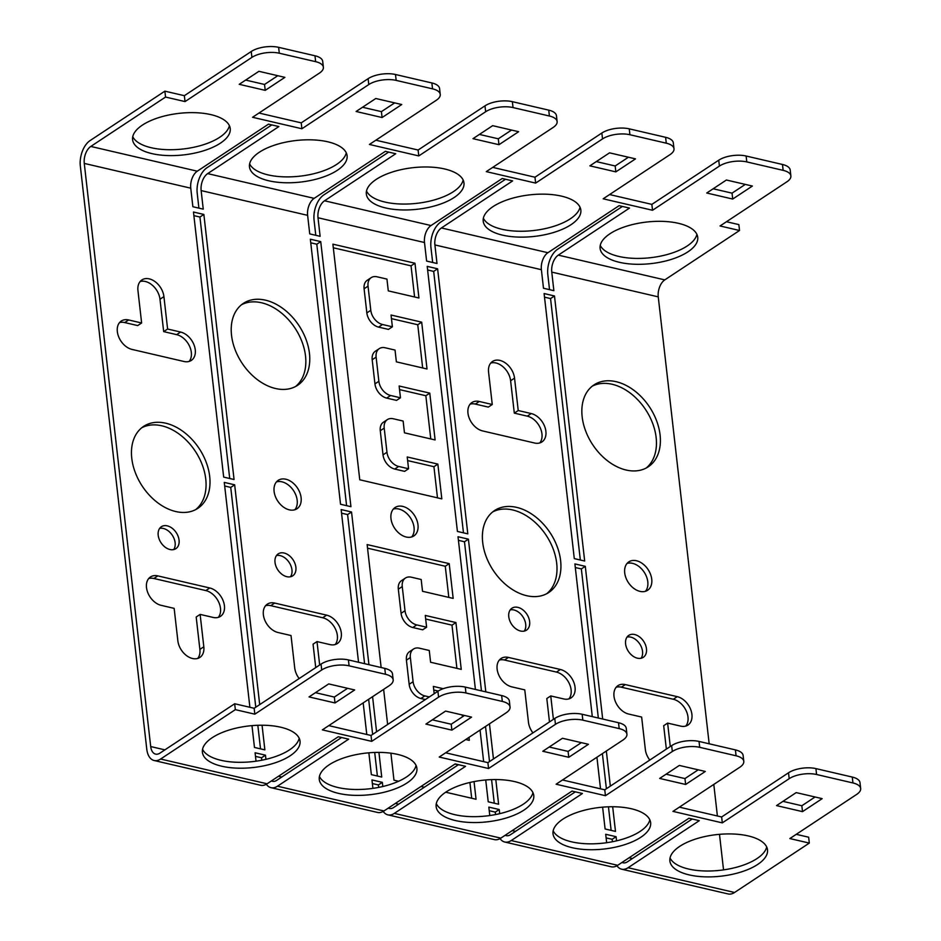 <?xml version="1.0" encoding="UTF-8"?>
<svg xmlns="http://www.w3.org/2000/svg" width="941" height="941" viewBox="0 0 941 941"><rect width="100%" height="100%" fill="white"/><g stroke="black" fill="none" stroke-linecap="round" stroke-linejoin="round"><path stroke-width="1.41" d="M164.875 91.159L165.545 97.052L185.024 101.581L251.906 57.389L251.235 51.508L184.354 95.688L164.875 91.159L90.124 140.55A19.655 11.41 103.1 0 0 80.326 166.016L146.772 749.154A19.655 11.41 103.1 0 0 154.124 760.504A19.655 11.41 103.1 0 0 160.593 759.034L235.344 709.643L254.823 714.172L321.704 669.992L321.034 664.099A19.655 8.363 -6.5 0 1 348.417 659.923L384.775 668.381A19.655 8.363 173.5 0 1 392.503 673.944L393.173 679.837A19.655 8.363 173.5 0 1 389.233 685.683L322.351 729.875L371.695 741.343L438.577 697.163L437.906 691.27A19.655 8.363 -6.5 0 1 465.289 687.095L501.647 695.552A19.655 8.363 173.5 0 1 509.375 701.116L510.046 707.009A19.655 8.363 173.5 0 1 506.105 712.855L439.224 757.046L488.567 768.515L555.449 724.335L554.778 718.442A19.655 8.363 -6.5 0 1 582.161 714.266L618.519 722.723A19.655 8.363 173.5 0 1 626.247 728.299L626.918 734.18A19.655 8.363 173.5 0 1 622.977 740.026L556.096 784.218L605.439 795.698L672.321 751.506L671.651 745.613A19.655 8.363 -6.5 0 1 699.034 741.437L735.403 749.895A19.655 8.363 173.5 0 1 743.119 755.47L743.79 761.351A19.655 8.363 173.5 0 1 739.849 767.209L672.968 811.389L722.312 822.869L789.193 778.678L788.523 772.784A19.655 8.363 -6.5 0 1 815.918 768.609L852.275 777.066A19.655 8.363 173.5 0 1 859.992 782.641L860.674 788.534A19.655 8.363 173.5 0 1 856.722 794.38L789.84 838.56L809.319 843.089L734.568 892.48A19.655 11.41 103.1 0 1 728.111 893.95L621.625 869.19A19.655 11.41 103.1 0 1 616.943 865.767M860.674 788.534A19.655 8.363 173.5 0 0 852.946 782.959L816.588 774.502L815.918 768.609M789.193 778.678A19.655 8.363 -6.5 0 1 816.588 774.502M743.79 761.351A19.655 8.363 173.5 0 0 736.074 755.788L699.704 747.33L699.034 741.437M672.321 751.506A19.655 8.363 -6.5 0 1 699.704 747.33M626.918 734.18A19.655 8.363 173.5 0 0 619.202 728.605L582.832 720.159L582.161 714.266M555.449 724.335A19.655 8.363 -6.5 0 1 582.832 720.159M510.046 707.009A19.655 8.363 173.5 0 0 502.318 701.433L465.96 692.988L465.289 687.095M438.577 697.163A19.655 8.363 -6.5 0 1 465.96 692.988M393.173 679.837A19.655 8.363 173.5 0 0 385.445 674.262L349.087 665.816L348.417 659.923M321.704 669.992A19.655 8.363 -6.5 0 1 349.087 665.816M160.593 759.034L267.079 783.794L338.29 736.744L348.676 739.155L277.466 786.206A19.655 11.41 103.1 0 1 270.996 787.676A19.655 11.41 103.1 0 1 266.327 784.253M277.466 786.206L383.952 810.966L455.162 763.916L465.548 766.327L394.338 813.377A19.655 11.41 103.1 0 1 387.868 814.847A19.655 11.41 103.1 0 1 383.199 811.424M394.338 813.377L500.824 838.137L572.034 791.087L582.42 793.498L511.21 840.548A19.655 11.41 103.1 0 1 504.752 842.019A19.655 11.41 103.1 0 1 500.071 838.596M511.21 840.548L617.696 865.308L688.906 818.258L699.292 820.67L628.082 867.72A19.655 11.41 103.1 0 1 621.625 869.19M679.743 846.347A49.132 20.902 173.5 0 0 669.886 860.968A49.132 20.902 173.5 0 0 704.268 876.824A49.132 20.902 173.5 0 0 757.658 864.461A49.132 20.902 173.5 0 0 767.515 849.841A49.132 20.902 173.5 0 0 733.145 833.997A49.132 20.902 173.5 0 0 679.743 846.347M796.204 792.604L776.537 805.602L802.508 811.636L822.175 798.638L796.204 792.604M562.871 819.176A49.132 20.902 173.5 0 0 553.014 833.797A49.132 20.902 173.5 0 0 587.396 849.652A49.132 20.902 173.5 0 0 640.786 837.29A49.132 20.902 173.5 0 0 650.643 822.669A49.132 20.902 173.5 0 0 616.273 806.825A49.132 20.902 173.5 0 0 562.871 819.176M679.331 765.433L659.665 778.43L685.636 784.465L705.303 771.467L679.331 765.433M445.999 792.004A49.132 20.902 173.5 0 0 436.142 806.625A49.132 20.902 173.5 0 0 470.524 822.481A49.132 20.902 173.5 0 0 523.914 810.119A49.132 20.902 173.5 0 0 533.77 795.498A49.132 20.902 173.5 0 0 499.389 779.642A49.132 20.902 173.5 0 0 445.999 792.004M562.459 738.262L542.781 751.259L568.764 757.293L588.431 744.296L562.459 738.262M329.127 764.833A49.132 20.902 173.5 0 0 319.27 779.454A49.132 20.902 173.5 0 0 353.64 795.31A49.132 20.902 173.5 0 0 407.041 782.947A49.132 20.902 173.5 0 0 416.898 768.327A49.132 20.902 173.5 0 0 382.517 752.471A49.132 20.902 173.5 0 0 329.127 764.833M445.587 711.09L425.908 724.088L451.88 730.122L471.559 717.124L445.587 711.09M212.254 737.662A49.132 20.902 173.5 0 0 202.397 752.282A49.132 20.902 173.5 0 0 236.767 768.138A49.132 20.902 173.5 0 0 290.169 755.776A49.132 20.902 173.5 0 0 300.026 741.155A49.132 20.902 173.5 0 0 265.644 725.299A49.132 20.902 173.5 0 0 212.254 737.662M328.703 683.919L309.036 696.916L335.008 702.951L354.675 689.953L328.703 683.919M321.034 664.099L254.152 708.279L234.674 703.75L159.923 753.141A13.103 7.61 103.1 0 1 155.606 754.117A13.103 7.61 103.1 0 1 150.701 746.554L84.267 163.416L190.752 188.176L192.87 206.726L203.256 209.149L201.139 190.588L307.625 215.348L309.742 233.897L320.128 236.32L318.011 217.759L424.497 242.519L426.614 261.08L437 263.492L434.895 244.931L541.381 269.691L543.486 288.252L553.873 290.663L551.767 272.114L658.253 296.862A13.103 7.61 103.1 0 1 664.781 279.889L739.532 230.498L738.861 224.605L726.464 221.735M251.235 51.508A19.655 8.363 -6.5 0 1 278.618 47.332L314.976 55.778A19.655 8.363 173.5 0 1 322.704 61.353L323.375 67.246A19.655 8.363 173.5 0 1 319.434 73.092L252.553 117.284L301.896 128.752L368.778 84.561L368.107 78.679A19.655 8.363 -6.5 0 1 395.491 74.504L431.86 82.949A19.655 8.363 173.5 0 1 439.576 88.525L440.247 94.418A19.655 8.363 173.5 0 1 436.306 100.264L369.425 144.455L418.769 155.924L485.65 111.744L484.98 105.851A19.655 8.363 -6.5 0 1 512.363 101.675L548.732 110.132A19.655 8.363 173.5 0 1 556.449 115.696L557.119 121.589A19.655 8.363 173.5 0 1 553.179 127.435L486.297 171.627L535.641 183.095L602.522 138.915L601.852 133.022A19.655 8.363 -6.5 0 1 629.247 128.846L665.605 137.304A19.655 8.363 173.5 0 1 673.321 142.867L674.003 148.76A19.655 8.363 173.5 0 1 670.051 154.606L603.169 198.798L652.525 210.266L719.406 166.087L718.736 160.193A19.655 8.363 -6.5 0 1 746.119 156.018L782.477 164.475A19.655 8.363 173.5 0 1 790.205 170.05L790.875 175.932A19.655 8.363 173.5 0 1 786.935 181.778L720.053 225.969L739.532 230.498M790.875 175.932A19.655 8.363 173.5 0 0 783.147 170.356L746.789 161.911L746.119 156.018M719.406 166.087A19.655 8.363 -6.5 0 1 746.789 161.911M674.003 148.76A19.655 8.363 173.5 0 0 666.275 143.185L629.917 134.739L629.247 128.846M602.522 138.915A19.655 8.363 -6.5 0 1 629.917 134.739M557.119 121.589A19.655 8.363 173.5 0 0 549.403 116.014L513.033 107.568L512.363 101.675M485.65 111.744A19.655 8.363 -6.5 0 1 513.033 107.568M440.247 94.418A19.655 8.363 173.5 0 0 432.531 88.842L396.161 80.385L395.491 74.504M368.778 84.561A19.655 8.363 -6.5 0 1 396.161 80.385M323.375 67.246A19.655 8.363 173.5 0 0 315.647 61.671L279.289 53.214L278.618 47.332M251.906 57.389A19.655 8.363 -6.5 0 1 279.289 53.214M165.545 97.052L90.795 146.443L197.281 171.191L268.491 124.153L278.877 126.564L207.667 173.614L314.153 198.363L385.363 151.325L395.749 153.736L324.539 200.786L431.025 225.546L502.235 178.496L512.622 180.907L441.411 227.957L547.897 252.717L619.107 205.667L629.505 208.079L558.295 255.129L664.781 279.889M609.956 233.756A49.132 20.902 173.5 0 0 600.099 248.377A49.132 20.902 173.5 0 0 634.469 264.233A49.132 20.902 173.5 0 0 687.871 251.87A49.132 20.902 173.5 0 0 697.728 237.25A49.132 20.902 173.5 0 0 663.346 221.394A49.132 20.902 173.5 0 0 609.956 233.756M732.71 199.045L752.377 186.047L726.405 180.013L706.738 193.011L732.71 199.045L732.039 193.152L713.16 188.765M493.072 206.585A49.132 20.902 173.5 0 0 483.215 221.206A49.132 20.902 173.5 0 0 517.597 237.061A49.132 20.902 173.5 0 0 570.987 224.699A49.132 20.902 173.5 0 0 580.844 210.078A49.132 20.902 173.5 0 0 546.474 194.222A49.132 20.902 173.5 0 0 493.072 206.585M615.837 171.874L635.504 158.876L609.533 152.842L589.866 165.839L615.837 171.874L615.167 165.981L596.288 161.593M376.2 179.413A49.132 20.902 173.5 0 0 366.343 194.034A49.132 20.902 173.5 0 0 400.725 209.89A49.132 20.902 173.5 0 0 454.115 197.528A49.132 20.902 173.5 0 0 463.972 182.907A49.132 20.902 173.5 0 0 429.602 167.051A49.132 20.902 173.5 0 0 376.2 179.413M498.965 144.702L518.632 131.705L492.661 125.671L472.994 138.668L498.965 144.702L498.295 138.809L479.404 134.422M259.328 152.242A49.132 20.902 173.5 0 0 249.471 166.863A49.132 20.902 173.5 0 0 283.853 182.707A49.132 20.902 173.5 0 0 337.243 170.356A49.132 20.902 173.5 0 0 347.1 155.736A49.132 20.902 173.5 0 0 312.718 139.88A49.132 20.902 173.5 0 0 259.328 152.242M382.093 117.531L401.76 104.533L375.788 98.499L356.11 111.485L382.093 117.531L381.411 111.638L362.532 107.25M142.456 125.071A49.132 20.902 173.5 0 0 132.599 139.691A49.132 20.902 173.5 0 0 166.969 155.536A49.132 20.902 173.5 0 0 220.37 143.185A49.132 20.902 173.5 0 0 230.227 128.564A49.132 20.902 173.5 0 0 195.846 112.708A49.132 20.902 173.5 0 0 142.456 125.071M265.209 90.36L284.888 77.362L258.916 71.316L239.237 84.314L265.209 90.36L264.539 84.467L245.66 80.079M549.532 289.652L547.827 274.713A19.655 11.41 103.1 0 1 557.625 249.236L622.413 206.432M432.66 262.48L430.954 247.53A19.655 11.41 103.1 0 1 440.741 222.064L505.529 179.261M315.788 235.309L314.082 220.359A19.655 11.41 103.1 0 1 323.869 194.893L388.657 152.089M198.904 208.137L197.21 193.187A19.655 11.41 103.1 0 1 206.996 167.721L271.784 124.918M368.107 78.679L301.226 122.859L258.975 113.038M484.98 105.851L418.098 150.031L375.847 140.209M601.852 133.022L534.97 177.214L492.719 167.38M718.736 160.193L651.854 204.385L609.592 194.552M600.252 245.378A49.132 20.902 173.5 0 0 637.151 258.422A49.132 20.902 173.5 0 0 687.201 245.977A49.132 20.902 173.5 0 0 696.893 234.368M745.296 184.401L732.039 193.152M483.38 218.206A49.132 20.902 173.5 0 0 520.279 231.251A49.132 20.902 173.5 0 0 570.317 218.806A49.132 20.902 173.5 0 0 580.021 207.196M628.412 157.229L615.167 165.981M366.508 191.035A49.132 20.902 173.5 0 0 403.407 204.068A49.132 20.902 173.5 0 0 453.444 191.635A49.132 20.902 173.5 0 0 463.148 180.013M511.539 130.058L498.295 138.809M249.624 163.852A49.132 20.902 173.5 0 0 286.534 176.896A49.132 20.902 173.5 0 0 336.572 164.463A49.132 20.902 173.5 0 0 346.264 152.842M394.667 102.887L381.411 111.638M132.752 136.68A49.132 20.902 173.5 0 0 169.662 149.725A49.132 20.902 173.5 0 0 219.7 137.292A49.132 20.902 173.5 0 0 229.392 125.671M277.795 75.715L264.539 84.467M622.06 862.427A13.103 7.61 103.1 0 0 623.107 862.815A13.103 7.61 103.1 0 0 627.412 861.827L692.2 819.023M505.188 835.255A13.103 7.61 103.1 0 0 506.234 835.643A13.103 7.61 103.1 0 0 510.54 834.655L575.327 791.852M388.315 808.084A13.103 7.61 103.1 0 0 389.362 808.472A13.103 7.61 103.1 0 0 393.667 807.484L458.455 764.68M271.431 780.912A13.103 7.61 103.1 0 0 272.478 781.301A13.103 7.61 103.1 0 0 276.795 780.312L341.583 737.509M437.906 691.27L371.025 735.462L328.762 725.629M445.646 752.8L487.897 762.633L488.567 768.515M554.778 718.442L487.897 762.633M671.651 745.613L604.769 789.805L562.518 779.983M788.523 772.784L721.641 816.976L679.39 807.155M809.319 843.089L808.648 837.208L796.262 834.326M670.051 857.969A49.132 20.902 173.5 0 0 706.95 871.013A49.132 20.902 173.5 0 0 756.987 858.58A49.132 20.902 173.5 0 0 766.692 846.959M815.082 796.992L801.838 805.755L782.959 801.356M553.179 830.797A49.132 20.902 173.5 0 0 590.078 843.842A49.132 20.902 173.5 0 0 640.115 831.397A49.132 20.902 173.5 0 0 649.819 819.787M698.21 769.82L684.966 778.572L666.075 774.184M436.295 803.626A49.132 20.902 173.5 0 0 473.205 816.67A49.132 20.902 173.5 0 0 523.243 804.226A49.132 20.902 173.5 0 0 532.935 792.616M581.338 742.649L568.082 751.4L549.203 747.013M319.422 776.454A49.132 20.902 173.5 0 0 356.333 789.499A49.132 20.902 173.5 0 0 406.371 777.054A49.132 20.902 173.5 0 0 416.063 765.445M464.466 715.478L451.21 724.229L432.331 719.841M202.55 749.283A49.132 20.902 173.5 0 0 239.449 762.316A49.132 20.902 173.5 0 0 289.499 749.883A49.132 20.902 173.5 0 0 299.191 738.262M347.594 688.306L334.337 697.058L315.458 692.67M395.032 350.064L396.373 361.85L427.026 368.978L421.686 322.151L391.044 315.023L392.385 326.798L382.517 324.504A13.103 9.092 56.5 0 1 370.789 310.307L368.037 286.158A13.103 9.092 56.5 0 1 371.201 277.642A13.103 9.092 56.5 0 1 377.082 276.795L386.951 279.089L388.292 290.875L418.933 297.991L414.981 263.245L332.902 244.166L359.756 479.781L441.823 498.859L437.859 464.101L407.218 456.973L408.559 468.759L398.69 466.465A13.103 9.092 56.5 0 1 386.963 452.268L384.21 428.12A13.103 9.092 56.5 0 1 387.374 419.604A13.103 9.092 56.5 0 1 393.256 418.757L403.124 421.05L404.465 432.825L435.107 439.953L429.778 393.126L399.125 385.998L400.466 397.784L390.597 395.491A13.103 9.092 56.5 0 1 378.87 381.293L376.118 357.145A13.103 9.092 56.5 0 1 379.282 348.629A13.103 9.092 56.5 0 1 385.163 347.77L395.032 350.064M231.533 335.278A49.132 34.099 56.5 0 0 257.364 379.646A49.132 34.099 56.5 0 0 297.568 385.328A49.132 34.099 56.5 0 0 309.448 353.393A49.132 34.099 56.5 0 0 283.617 309.036A49.132 34.099 56.5 0 0 243.413 303.343A49.132 34.099 56.5 0 0 231.533 335.278M163.922 296.627A16.373 11.363 56.5 0 0 155.312 281.829A16.373 11.363 56.5 0 0 141.903 279.936A16.373 11.363 56.5 0 0 137.951 290.581L141.632 322.986L128.646 319.964A16.373 11.363 56.5 0 0 121.295 321.022A16.373 11.363 56.5 0 0 118.507 336.396A16.373 11.363 56.5 0 0 132.011 349.417L183.954 361.485A16.373 11.363 56.5 0 0 191.305 360.427A16.373 11.363 56.5 0 0 194.093 345.053A16.373 11.363 56.5 0 0 180.59 332.044L167.604 329.021L163.922 296.627L159.982 299.226A16.373 11.363 56.5 0 0 140.138 281.535M274.102 491.402A17.032 11.821 56.5 0 0 283.053 506.776A17.032 11.821 56.5 0 0 296.991 508.752A17.032 11.821 56.5 0 0 301.108 497.683A17.032 11.821 56.5 0 0 292.157 482.298A17.032 11.821 56.5 0 0 278.218 480.333A17.032 11.821 56.5 0 0 274.102 491.402M553.414 719.336L550.744 695.928L563.73 698.94A16.373 11.363 56.5 0 0 571.081 697.881A16.373 11.363 56.5 0 0 573.881 682.507A16.373 11.363 56.5 0 0 560.377 669.486L508.434 657.418A16.373 11.363 56.5 0 0 501.082 658.477A16.373 11.363 56.5 0 0 498.295 673.85A16.373 11.363 56.5 0 0 511.786 686.859L524.772 689.882L528.466 722.276A16.373 11.363 56.5 0 0 532.912 732.886M625.6 643.926A13.162 9.139 56.5 0 0 632.517 655.818A13.162 9.139 56.5 0 0 643.291 657.336A13.162 9.139 56.5 0 0 646.467 648.784A13.162 9.139 56.5 0 0 639.551 636.904A13.162 9.139 56.5 0 0 628.776 635.375A13.162 9.139 56.5 0 0 625.6 643.926M131.775 458.314A49.132 34.099 56.5 0 0 157.594 502.67A49.132 34.099 56.5 0 0 197.81 508.363A49.132 34.099 56.5 0 0 209.69 476.428A49.132 34.099 56.5 0 0 183.86 432.06A49.132 34.099 56.5 0 0 143.644 426.379A49.132 34.099 56.5 0 0 131.775 458.314M158.194 535.264A13.162 9.139 56.5 0 0 165.11 547.144A13.162 9.139 56.5 0 0 175.885 548.662A13.162 9.139 56.5 0 0 179.061 540.11A13.162 9.139 56.5 0 0 172.144 528.23A13.162 9.139 56.5 0 0 161.37 526.713A13.162 9.139 56.5 0 0 158.194 535.264M213.113 617.425A16.373 11.363 56.5 0 0 220.465 616.367A16.373 11.363 56.5 0 0 223.252 600.993A16.373 11.363 56.5 0 0 209.749 587.972L157.806 575.892A16.373 11.363 56.5 0 0 150.466 576.962A16.373 11.363 56.5 0 0 147.666 592.324A16.373 11.363 56.5 0 0 161.17 605.345L174.156 608.368L177.849 640.762A16.373 11.363 56.5 0 0 186.447 655.548A16.373 11.363 56.5 0 0 199.857 657.441A16.373 11.363 56.5 0 0 203.821 646.796L200.127 614.402L213.113 617.425M275.019 562.424A13.162 9.139 56.5 0 0 281.935 574.304A13.162 9.139 56.5 0 0 292.71 575.833A13.162 9.139 56.5 0 0 295.886 567.27A13.162 9.139 56.5 0 0 288.969 555.39A13.162 9.139 56.5 0 0 278.207 553.873A13.162 9.139 56.5 0 0 275.019 562.424M485.732 779.983L488.226 801.803L498.612 804.226L495.801 779.571M483.65 761.645L480.051 730.075M475.417 689.447L458.02 536.746L468.406 539.158L464.478 541.757L458.432 540.346M493.46 758.952L489.461 723.852M485.815 691.87L468.406 539.158M437.612 268.797L467.806 533.853L457.42 531.442L427.214 266.374L437.612 268.797L433.672 271.396L427.626 269.985M554.484 295.968L584.679 561.024L574.292 558.613L544.098 293.545L554.484 295.968L550.544 298.568L544.51 297.156M592.301 716.619L574.892 563.918L585.29 566.329L581.35 568.929L575.304 567.529M602.616 807.155L605.098 828.974L615.485 831.397L612.673 806.743M610.333 786.123L606.333 751.024M602.687 719.042L585.29 566.329M600.523 788.817L596.923 757.246M256.034 761.187L255.082 752.765L265.468 755.176L261.527 757.776L255.493 756.376M265.938 759.328L265.468 755.176M372.918 788.358L371.954 779.936L382.34 782.347L378.411 784.947L372.365 783.547M382.811 786.5L382.34 782.347M489.791 815.541L488.826 807.107L499.212 809.519L495.284 812.118L489.238 810.719M499.695 813.671L499.212 809.519M606.663 842.713L605.698 834.279L616.096 836.69L612.156 839.29L606.11 837.89M616.567 840.854L616.096 836.69M658.253 296.862L709.173 743.79M713.796 784.418L717.395 815.988M719.489 834.326L723.535 869.884M670.286 746.519L667.628 723.1L680.614 726.111A16.373 11.363 56.5 0 0 687.953 725.052A16.373 11.363 56.5 0 0 690.753 709.679A16.373 11.363 56.5 0 0 677.249 696.658L625.306 684.589A16.373 11.363 56.5 0 0 617.955 685.648A16.373 11.363 56.5 0 0 615.167 701.021A16.373 11.363 56.5 0 0 628.659 714.043L641.644 717.054L645.338 749.459A16.373 11.363 56.5 0 0 649.784 760.057M251.988 725.64L254.47 747.46L264.868 749.871L262.057 725.217M249.894 707.291L224.276 482.392L234.662 484.815L230.733 487.414L224.687 486.003M259.704 704.609L234.662 484.815M203.856 214.442L234.062 479.51L223.676 477.099L193.47 212.031L203.856 214.442L199.927 217.042L229.71 478.499M320.728 241.614L350.934 506.681L340.548 504.27L310.342 239.202L320.728 241.614L316.799 244.213L310.753 242.813M358.545 662.276L341.148 509.575L351.534 511.986L347.605 514.586L341.559 513.174M368.86 752.812L371.354 774.631L381.74 777.054L378.929 752.4M376.576 731.78L372.577 696.681M368.931 664.687L351.534 511.986M366.778 734.474L363.179 702.903M508.775 616.767A13.162 9.139 56.5 0 0 515.692 628.647A13.162 9.139 56.5 0 0 526.454 630.176A13.162 9.139 56.5 0 0 529.642 621.625A13.162 9.139 56.5 0 0 522.726 609.733A13.162 9.139 56.5 0 0 511.951 608.215A13.162 9.139 56.5 0 0 508.775 616.767M482.698 542.475A49.132 34.099 56.5 0 0 508.528 586.843A49.132 34.099 56.5 0 0 548.732 592.524A49.132 34.099 56.5 0 0 560.613 560.589A49.132 34.099 56.5 0 0 534.782 516.233A49.132 34.099 56.5 0 0 494.578 510.54A49.132 34.099 56.5 0 0 482.698 542.475M624.718 572.916A17.032 11.821 56.5 0 0 633.681 588.301A17.032 11.821 56.5 0 0 647.62 590.266A17.032 11.821 56.5 0 0 651.737 579.197A17.032 11.821 56.5 0 0 642.774 563.824A17.032 11.821 56.5 0 0 628.835 561.848A17.032 11.821 56.5 0 0 624.718 572.916M488.567 372.107L492.261 404.501L479.275 401.478A16.373 11.363 56.5 0 0 471.923 402.536A16.373 11.363 56.5 0 0 469.136 417.91A16.373 11.363 56.5 0 0 482.627 430.931L534.57 443.011A16.373 11.363 56.5 0 0 541.922 441.941A16.373 11.363 56.5 0 0 544.721 426.579A16.373 11.363 56.5 0 0 531.218 413.558L518.232 410.535L514.539 378.141A16.373 11.363 56.5 0 0 505.929 363.355A16.373 11.363 56.5 0 0 492.531 361.462A16.373 11.363 56.5 0 0 488.567 372.107M582.161 416.792A49.132 34.099 56.5 0 0 607.98 461.161A49.132 34.099 56.5 0 0 648.196 466.842A49.132 34.099 56.5 0 0 660.076 434.907A49.132 34.099 56.5 0 0 634.246 390.55A49.132 34.099 56.5 0 0 594.03 384.869A49.132 34.099 56.5 0 0 582.161 416.792M319.669 664.993L316.999 641.574L329.985 644.597A16.373 11.363 56.5 0 0 337.337 643.538A16.373 11.363 56.5 0 0 340.124 628.165A16.373 11.363 56.5 0 0 326.633 615.143L274.69 603.063A16.373 11.363 56.5 0 0 267.338 604.134A16.373 11.363 56.5 0 0 264.539 619.507A16.373 11.363 56.5 0 0 278.042 632.517L291.028 635.54L294.721 667.934A16.373 11.363 56.5 0 0 299.156 678.543M445.693 792.204L476.052 799.262L474.041 781.606M390.903 753.188L393.973 780.183L398.619 781.265M421.015 786.464L424.32 787.241M425.391 699.539L420.898 698.493A13.103 9.092 56.5 0 1 409.159 684.295L406.418 660.147A13.103 9.092 56.5 0 1 409.582 651.631L413.511 649.031A13.103 9.092 56.5 0 1 419.392 648.184L429.261 650.478L430.602 662.252L461.255 669.38L455.915 622.554L425.273 615.426L426.614 627.212L422.674 629.811L412.805 627.518A13.103 9.092 56.5 0 1 401.078 613.32L398.325 589.172A13.103 9.092 56.5 0 1 401.489 580.656L405.43 578.056A13.103 9.092 56.5 0 1 411.311 577.198L421.18 579.491L422.521 591.277L453.162 598.405L449.21 563.647L367.131 544.568L381.14 667.534M383.634 689.377L387.633 724.488M405.43 578.056A13.103 9.092 56.5 0 0 402.254 586.572L405.006 610.721A13.103 9.092 56.5 0 0 416.745 624.918L426.614 627.212M413.511 649.031A13.103 9.092 56.5 0 0 410.347 657.547L413.099 681.696A13.103 9.092 56.5 0 0 424.826 695.893L429.319 696.94M443.211 688.694L433.354 686.401L434.189 693.717M465.748 739.52L469.336 740.355L468.994 737.368M390.974 518.573A17.032 11.821 56.5 0 0 399.925 533.947A17.032 11.821 56.5 0 0 413.864 535.923A17.032 11.821 56.5 0 0 417.98 524.855A17.032 11.821 56.5 0 0 409.029 509.469A17.032 11.821 56.5 0 0 395.091 507.505A17.032 11.821 56.5 0 0 390.974 518.573M471.7 798.25L469.912 782.477M295.545 386.528A49.132 34.099 56.5 0 0 305.519 355.992A49.132 34.099 56.5 0 0 280.959 312.624A49.132 34.099 56.5 0 0 241.508 304.743M294.839 509.763A17.032 11.821 56.5 0 0 297.18 500.283A17.032 11.821 56.5 0 0 276.442 481.91M546.709 593.724A49.132 34.099 56.5 0 0 556.684 563.188A49.132 34.099 56.5 0 0 532.124 519.82A49.132 34.099 56.5 0 0 492.672 511.939M568.917 698.881A16.373 11.363 56.5 0 0 569.293 683.554A16.373 11.363 56.5 0 0 556.449 672.086L504.505 660.017A16.373 11.363 56.5 0 0 499.318 660.076M539.758 442.952A16.373 11.363 56.5 0 0 540.134 427.626A16.373 11.363 56.5 0 0 527.289 416.157L514.304 413.134L510.61 380.74A16.373 11.363 56.5 0 0 490.755 363.05M514.304 413.134L518.232 410.535M411.711 536.935A17.032 11.821 56.5 0 0 414.052 527.454A17.032 11.821 56.5 0 0 393.314 509.093M685.789 726.052A16.373 11.363 56.5 0 0 686.165 710.737A16.373 11.363 56.5 0 0 673.321 699.257L621.378 687.189A16.373 11.363 56.5 0 0 616.19 687.248M430.766 438.941L425.838 395.726L429.778 393.126M666.357 749.118L663.687 725.699L667.628 723.1M379.282 348.629L375.353 351.228A13.103 9.092 56.5 0 0 372.189 359.744L374.941 383.893A13.103 9.092 56.5 0 0 386.669 398.09L396.537 400.384L400.466 397.784M492.261 404.501L488.32 407.1L475.334 404.077A16.373 11.363 56.5 0 0 470.159 404.136M392.385 326.798L388.445 329.397L378.576 327.103L382.517 324.504M371.201 277.642L367.261 280.242A13.103 9.092 56.5 0 0 364.096 288.758L366.849 312.906A13.103 9.092 56.5 0 0 378.576 327.103M387.374 419.604L383.434 422.203A13.103 9.092 56.5 0 0 380.27 430.719L383.022 454.868A13.103 9.092 56.5 0 0 394.75 469.065L404.63 471.359L408.559 468.759M422.674 367.966L417.757 324.751L391.456 318.634M417.757 324.751L421.686 322.151M290.498 576.751A13.162 9.139 56.5 0 0 291.957 569.87A13.162 9.139 56.5 0 0 276.478 555.543M549.485 721.935L546.815 698.528L550.744 695.928M315.729 667.592L313.059 644.173L316.999 641.574M119.531 322.622A16.373 11.363 56.5 0 1 124.718 322.563L137.704 325.574L141.632 322.986M335.172 644.538A16.373 11.363 56.5 0 0 335.537 629.211A16.373 11.363 56.5 0 0 322.692 617.743L270.749 605.663A16.373 11.363 56.5 0 0 265.562 605.722M414.593 296.991L411.041 265.844L333.314 247.777M411.041 265.844L414.981 263.245M456.903 668.369L451.986 625.153L455.915 622.554M451.986 625.153L425.685 619.037M437.483 497.848L433.93 466.701L407.629 460.584M433.93 466.701L437.859 464.101M462.431 716.819L462.219 714.948M425.838 395.726L399.537 389.609M189.141 361.426A16.373 11.363 56.5 0 0 189.506 346.112A16.373 11.363 56.5 0 0 176.661 334.643L163.675 331.62L159.982 299.226M163.675 331.62L167.604 329.021M645.455 591.277A17.032 11.821 56.5 0 0 647.796 581.797A17.032 11.821 56.5 0 0 627.059 563.436M448.822 597.394L445.269 566.247L367.543 548.18M445.269 566.247L449.21 563.647M721.641 816.976L722.312 822.869M604.769 789.805L605.439 795.698M617.696 865.308A19.655 11.41 103.1 0 1 611.238 866.779L504.752 842.019M612.438 841.736L612.156 839.29M458.267 764.81L454.962 764.045M801.838 805.755L802.508 811.636M684.966 778.572L685.636 784.465M568.082 751.4L568.764 757.293M500.824 838.137A19.655 11.41 103.1 0 1 494.354 839.607L387.868 814.847M424.497 242.519A13.103 7.61 103.1 0 1 431.025 225.546M318.011 217.759A13.103 7.61 103.1 0 1 324.539 200.786M438.235 691.059L433.766 690.012M646.161 468.042A49.132 34.099 56.5 0 0 656.136 437.506A49.132 34.099 56.5 0 0 631.587 394.138A49.132 34.099 56.5 0 0 592.124 386.257M551.767 272.114A13.103 7.61 103.1 0 1 558.295 255.129M218.3 617.367A16.373 11.363 56.5 0 0 218.665 602.04A16.373 11.363 56.5 0 0 205.82 590.572L153.877 578.492A16.373 11.363 56.5 0 0 148.69 578.55M195.775 509.563A49.132 34.099 56.5 0 0 205.75 479.028A49.132 34.099 56.5 0 0 181.201 435.648A49.132 34.099 56.5 0 0 141.75 427.779M494.272 803.214L491.578 779.63M489.52 761.551L485.521 726.452M481.463 690.859L464.478 541.757M463.466 532.841L433.672 271.396M580.338 560.013L550.544 298.568M611.144 830.385L608.451 806.802M606.392 788.723L602.393 753.623M598.335 718.03L581.35 568.929M197.692 658.453A16.373 11.363 56.5 0 0 199.88 649.396L196.187 617.002L200.127 614.402M524.243 631.105A13.162 9.139 56.5 0 0 525.701 624.224A13.162 9.139 56.5 0 0 510.234 609.886M541.381 269.691A13.103 7.61 103.1 0 1 547.897 252.717M434.895 244.931A13.103 7.61 103.1 0 1 441.411 227.957M418.098 150.031L418.769 155.924M534.97 177.214L535.641 183.095M651.854 204.385L652.525 210.266M641.08 658.265A13.162 9.139 56.5 0 0 642.538 651.384A13.162 9.139 56.5 0 0 627.059 637.045M346.594 505.67L316.799 244.213M377.388 776.043L374.706 752.459M372.648 734.38L368.649 699.281M364.59 663.687L347.605 514.586M378.682 787.394L378.411 784.947M495.566 814.565L495.284 812.118M173.673 549.591A13.162 9.139 56.5 0 0 175.132 542.71A13.162 9.139 56.5 0 0 159.652 528.383M371.025 735.462L371.695 741.343M451.21 724.229L451.88 730.122M190.752 188.176A13.103 7.61 103.1 0 1 197.281 171.191M84.267 163.416A13.103 7.61 103.1 0 1 90.795 146.443M193.881 215.642L199.927 217.042M234.674 703.75L235.344 709.643M301.226 122.859L301.896 128.752M383.952 810.966A19.655 11.41 103.1 0 1 377.482 812.436L270.996 787.676M267.079 783.794A19.655 11.41 103.1 0 1 260.61 785.264L154.124 760.504M334.337 697.058L335.008 702.951M184.354 95.688L185.024 101.581M260.516 748.871L257.834 725.288M255.776 707.209L230.733 487.414M254.152 708.279L254.823 714.172M307.625 215.348A13.103 7.61 103.1 0 1 314.153 198.363M201.139 190.588A13.103 7.61 103.1 0 1 207.667 173.614M261.81 760.222L261.527 757.776M628.082 867.72L734.568 892.48M150.701 746.554L164.887 749.859M278.465 776.266L281.759 777.031M395.338 803.438L398.643 804.202M512.21 830.609L515.515 831.373M629.094 857.78L632.387 858.545M504.505 660.017L508.434 657.418M510.61 380.74L514.539 378.141M673.321 699.257L677.249 696.658M621.378 687.189L625.306 684.589M475.334 404.077L479.275 401.478M527.289 416.157L531.218 413.558M366.849 312.906L370.789 310.307M364.096 288.758L368.037 286.158M409.159 684.295L413.099 681.696M406.418 660.147L410.347 657.547M322.692 617.743L326.633 615.143M270.749 605.663L274.69 603.063M372.189 359.744L376.118 357.145M374.941 383.893L378.87 381.293M386.669 398.09L390.597 395.491M401.078 613.32L405.006 610.721M398.325 589.172L402.254 586.572M412.805 627.518L416.745 624.918M124.718 322.563L128.646 319.964M618.519 722.723L619.202 728.605M735.403 749.895L736.074 755.788M852.275 777.066L852.946 782.959M556.449 672.086L560.377 669.486M176.661 334.643L180.59 332.044M420.898 698.493L424.826 695.893M205.82 590.572L209.749 587.972M153.877 578.492L157.806 575.892M199.88 649.396L203.821 646.796M548.732 110.132L549.403 116.014M665.605 137.304L666.275 143.185M782.477 164.475L783.147 170.356M501.647 695.552L502.318 701.433M384.775 668.381L385.445 674.262M314.976 55.778L315.647 61.671M431.86 82.949L432.531 88.842M394.75 469.065L398.69 466.465M383.022 454.868L386.963 452.268M380.27 430.719L384.21 428.12"/></g></svg>
